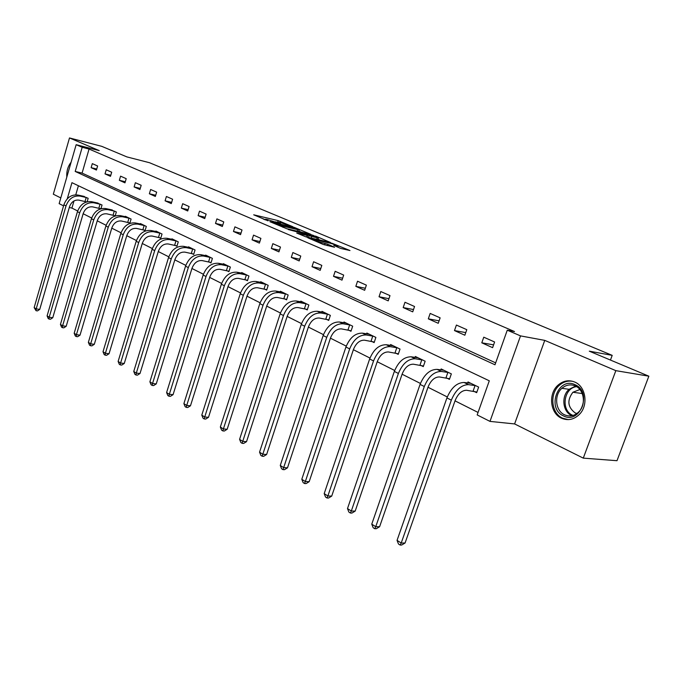 <?xml version="1.0" encoding="UTF-8"?>
<svg xmlns="http://www.w3.org/2000/svg" width="683" height="683" viewBox="0 0 683 683"><rect width="100%" height="100%" fill="white"/><g stroke="black" fill="none" stroke-linecap="round" stroke-linejoin="round"><path stroke-width="1.02" d="M292.845 226.713L278.152 220.609L253.7 214.812L268.086 220.857L265.525 219.2L267.207 219.499L280.585 223.811L277.964 222.146L281.567 222.906L292.845 226.713M574.736 382.053C568.871 379.714 563.39 380.67 558.293 384.93C548.065 393.331 549.9 413.232 561.469 418.192C568.008 420.941 574.027 419.627 579.517 414.248C588.652 405.121 585.801 386.407 574.736 382.053M71.083 162.264C67.856 166.379 66.43 171.322 66.806 177.085M340.672 248.424L349.986 250.541L332.297 243.37L307.734 237.727L323.196 244.437L334.585 247.263L327.669 244.19L320.959 242.405C315.537 240.894 312.848 239.861 312.882 239.298L330.017 243.174C335.362 244.668 338.025 245.692 338.025 246.247L333.748 245.359L340.672 248.424M648.85 376.188L616.997 460.701L583.282 458.131L615.835 370.656L648.85 376.188L589.301 351.173L612.199 355.356L149.526 162.725L126.91 156.911L101.758 146.341L69.495 137.949L99.214 150.61L76.154 144.694L82.191 147.289L89.063 149.048L514.521 331.554L507.264 330.188L520.523 335.891L489.984 421.394L477.178 414.923L489.293 380.807L71.946 182.677L67.275 198.804M615.835 370.656L544.752 340.382L520.523 335.891M310.885 234.363L294.364 227.422L269.87 221.668L286.86 228.754L310.885 234.363M315.546 236.079L330.555 242.516L306.027 236.881L296.755 233.074L307.598 235.533L303.107 233.501L288.226 229.497L313.019 235.259L315.426 236.463M69.495 137.949L53.325 194.203L60.796 197.925M610.457 360.061L612.199 355.356M89.063 149.048L82.08 173.098L495.662 362.869M91.138 167.668L96.431 170.041L97.618 165.986L92.316 163.63L91.138 167.668L96.721 169.025M105.028 173.892L110.484 176.342L111.696 172.227L106.232 169.802L105.028 173.892L110.791 175.292M119.346 180.312L124.972 182.839L126.21 178.664L120.575 176.163L119.346 180.312L125.296 181.746M134.116 186.937L139.921 189.541L141.185 185.298L135.371 182.72L134.116 186.937L140.263 188.397M149.355 193.767L155.348 196.456L156.646 192.154L150.636 189.49L149.355 193.767L155.707 195.261M165.09 200.819L171.279 203.594L172.603 199.231L166.404 196.482L165.09 200.819L171.655 202.356M181.337 208.11L187.731 210.979L189.089 206.539L182.685 203.696L181.337 208.11L188.132 209.672M198.13 215.64L204.738 218.603L206.129 214.095L199.513 211.158L198.13 215.64L205.165 217.245M215.495 223.426L222.334 226.491L223.759 221.915L216.912 218.876L215.495 223.426L222.778 225.066M233.466 231.477L240.544 234.653L242.004 230L234.909 226.858L233.466 231.477L241.014 233.159M252.061 239.818L259.395 243.105L260.889 238.376L253.547 235.123L252.061 239.818L259.89 241.534M271.33 248.458L278.92 251.865L280.465 247.05L272.85 243.677L271.33 248.458L279.449 250.209M291.299 257.406L299.171 260.94L300.759 256.048L292.862 252.548L291.299 257.406L299.735 259.207M312.011 266.694L320.182 270.357L321.813 265.388L313.617 261.751L312.011 266.694L320.779 268.53M333.509 276.333L341.995 280.141L343.669 275.078L335.165 271.305L333.509 276.333L342.635 278.203M355.834 286.348L364.654 290.301L366.37 285.144L357.533 281.225L355.834 286.348L365.337 288.252M379.039 296.746L388.209 300.861L389.984 295.611L380.79 291.539L379.039 296.746L388.943 298.684M403.183 307.572L412.728 311.849L414.547 306.505L404.985 302.262L403.183 307.572L413.514 309.544M428.309 318.841L438.247 323.298L440.134 317.843L430.17 313.429L428.309 318.841L439.101 320.839M454.485 330.581L464.85 335.225L466.796 329.667L456.406 325.057L454.485 330.581L465.772 332.595M481.788 342.815L492.605 347.664L494.603 341.995L483.769 337.189L481.788 342.815L493.596 344.855M73.995 200.93L71.92 208.084L77.666 210.979M83.147 213.736L91.667 218.022M97.234 220.822L106.121 225.296M111.773 228.139L121.036 232.801M126.773 235.686L136.429 240.553M142.269 243.489L152.343 248.552M158.277 251.54L168.786 256.834M174.822 259.864L185.802 265.388M191.94 268.479L203.406 274.25M209.655 277.392L221.634 283.419M227.994 286.621L240.527 292.93M246.998 296.183L260.112 302.782M266.703 306.095L280.44 313.01M287.15 316.391L301.536 323.622M308.383 327.072L323.46 334.653M330.435 338.17L346.255 346.127M353.367 349.705L369.973 358.063M377.238 361.717L394.672 370.493M402.091 374.216L420.421 383.445M427.993 387.252L447.28 396.96M455.015 400.853L478.057 412.447M78.408 185.742L75.77 194.817M85.58 201.639L86.34 202.006M82.839 196.149L88.167 198.309L87.159 201.775M99.385 208.375L100.444 208.896M96.542 202.791L102.04 205.011L100.947 208.742M113.609 215.333L114.992 216.007M110.672 209.647L116.349 211.926L115.154 215.956M128.293 222.496L129.847 223.256L131.093 219.064L125.373 216.289L125.245 216.707M143.43 229.898L145.035 230.683L146.324 226.423L140.408 223.563L140.28 223.998M159.071 237.539L160.727 238.341L162.033 234.021L155.929 231.067L155.792 231.52M175.215 245.428L176.931 246.256L178.272 241.867L171.962 238.819L171.817 239.289M191.906 253.572L193.673 254.443L195.056 249.978L188.534 246.828L188.38 247.323M209.16 262.007L210.996 262.904L212.404 258.37L205.66 255.109L205.498 255.63M227.021 270.724L228.907 271.655L230.359 267.044L223.375 263.672L223.204 264.219M245.496 279.757L247.459 280.713L248.945 276.034L241.722 272.543L241.534 273.115M264.645 289.105L266.677 290.104L268.197 285.34L260.71 281.72L260.522 282.327M284.487 298.804L286.595 299.828L288.158 294.996L280.397 291.24L280.192 291.872M305.07 308.861L307.256 309.928L308.861 305.002L300.81 301.109L300.597 301.775M326.431 319.294L328.702 320.404L330.359 315.392L321.992 311.354L321.761 312.054M348.62 330.128L350.977 331.281L352.676 326.184L343.993 321.983L343.745 322.735M371.68 341.398L374.13 342.593L375.881 337.402L366.848 333.039L366.583 333.833M395.67 353.111L398.215 354.357L400.025 349.073L390.625 344.531L390.334 345.376M420.634 365.311L423.289 366.609L425.15 361.222L415.366 356.492L415.059 357.388M446.648 378.023L449.423 379.372L451.343 373.883L441.141 368.948L440.808 369.913M473.78 391.274L476.666 392.682L478.646 387.09L468.009 381.942L467.642 382.967M544.752 340.382L514.606 423.93L583.282 458.131M514.606 423.93L489.984 421.394M71.92 208.084L69.282 207.521M63.562 205.873L59.148 203.636L76.154 144.694M82.191 147.289L75.198 171.45L494.987 364.782L507.264 330.188M82.08 173.098L75.198 171.45M277.87 222.445L275.369 221.855M265.311 219.858L263.22 218.97M301.229 232.109L298.847 231.102M296.328 228.344L273.174 222.752L283.257 226.304L299.214 229.958L296.328 228.344M318.065 239.212L320.421 240.203M317.194 237.795L318.449 238.008C318.44 237.471 315.828 236.48 310.62 235.02L304.977 233.936L311.661 236.506L317.194 237.795L316.69 239.34M308.127 237.368L307.145 236.95M86.613 201.92L78.861 200.128C74.498 199.675 71.382 201.861 69.529 206.676L39.734 309.399L37.471 310.902L36.054 310.697L34.15 307.581L63.86 204.832C66.644 197.618 71.314 194.348 77.862 195.039L84.35 196.456M34.15 307.581L36.199 308.887L66.012 205.916C68.804 198.685 73.474 195.406 80.039 196.089L86.75 197.618M36.054 310.697L36.199 308.887L39.734 309.399M85.033 201.485L86.203 197.472M70.093 165.704L67.916 173.234M563.475 415.904C546.306 408.613 558.054 376.316 574.949 384.666C592.648 391.701 580.345 424.903 563.475 415.904M575.214 385.921C570.467 384.025 566.036 384.811 561.913 388.303C553.811 395.081 555.373 410.91 564.593 414.829C569.776 416.997 574.557 415.973 578.919 411.764C586.321 404.524 584.11 389.455 575.214 385.921M576.922 413.522L575.137 412.899C567.641 407.162 566.899 400.272 572.917 392.247L579.884 389.532M573.046 381.421C568.085 380.431 563.56 381.686 559.462 385.186C549.311 393.536 551.138 413.283 562.63 418.201L568.324 419.618M100.828 208.776L92.623 206.872C88.227 206.437 85.085 208.665 83.198 213.548L52.762 317.732L50.457 319.243L49.031 319.046L48.186 318.509L47.093 315.879L77.444 211.679C80.278 204.354 84.991 201.024 91.582 201.698L98.104 203.107M47.093 315.879L49.202 317.228L79.655 212.797C82.498 205.455 87.219 202.117 93.827 202.783L100.58 204.302M49.031 319.046L49.202 317.228L52.762 317.732M98.83 208.23L100.034 204.157M115.205 215.768L106.813 213.83C102.39 213.412 99.214 215.683 97.293 220.635L66.183 326.312L63.835 327.849L62.401 327.661L61.538 327.097L60.428 324.434L91.445 218.739C94.331 211.303 99.095 207.914 105.728 208.563L112.285 209.963M60.428 324.434L62.597 325.825L93.725 219.892C96.619 212.439 101.391 209.032 108.034 209.681L114.838 211.201M62.401 327.661L62.597 325.825L66.183 326.312M113.054 215.179L114.283 211.047M129.932 222.948L121.446 221.01C116.989 220.6 113.788 222.914 111.833 227.943L80.022 335.165L77.64 336.719L76.197 336.531L75.301 335.959L74.174 333.253L105.891 226.013C108.828 218.466 113.634 215.008 120.319 215.64L126.91 217.04M74.174 333.253L76.419 334.687L108.247 227.208C111.192 219.636 116.016 216.169 122.701 216.801L129.539 218.304M76.197 336.531L76.419 334.687L80.022 335.165M127.73 222.351L128.976 218.15M145.137 230.359L136.549 228.421C132.067 228.028 128.831 230.384 126.833 235.49L94.305 344.3L91.881 345.88L90.429 345.692L89.499 345.094L88.363 342.354L120.797 233.535C123.794 225.868 128.652 222.342 135.371 222.948L142.004 224.331M88.363 342.354L90.677 343.839L123.23 234.756C126.235 227.072 131.102 223.537 137.829 224.144L144.711 225.646M90.429 345.692L90.677 343.839L94.305 344.3M142.867 229.744L144.147 225.484M160.829 238.008L152.147 236.062C147.639 235.686 144.361 238.094 142.329 243.285L109.049 353.726L106.574 355.322L105.114 355.143L104.157 354.528L103.005 351.745L136.19 241.295C139.247 233.509 144.156 229.906 150.917 230.495L157.577 231.861M103.005 351.745L105.395 353.282L138.7 242.559C141.765 234.756 146.683 231.144 153.453 231.725L160.377 233.219M105.114 355.143L105.395 353.282L109.049 353.726M158.49 237.377L159.805 233.057M177.034 245.914L168.257 243.968C163.715 243.609 160.411 246.068 158.336 251.335L124.263 363.458L121.745 365.081L120.276 364.91L119.294 364.278L118.125 361.444L152.096 249.312C155.212 241.398 160.172 237.727 166.976 238.29L173.661 239.639M118.125 361.444L120.592 363.032L154.691 250.618C157.816 242.687 162.785 238.999 169.597 239.562L176.556 241.039M120.276 364.91L120.592 363.032L124.263 363.458M174.635 245.265L175.975 240.877M193.784 254.076L184.905 252.129C180.346 251.796 177.008 254.307 174.882 259.66L139.998 373.516L137.428 375.155L135.951 374.993L134.927 374.344L133.748 371.467L168.539 257.593C171.715 249.56 176.726 245.803 183.573 246.341L190.284 247.673M133.748 371.467L136.301 373.106L171.22 258.951C174.413 250.892 179.433 247.126 186.28 247.656L193.28 249.124M135.951 374.993L136.301 373.106L139.998 373.516M191.317 253.419L192.691 248.962M211.107 262.528L202.125 260.582C197.541 260.257 194.168 262.827 192 268.265L156.253 383.906L153.632 385.579L152.147 385.425L151.097 384.742L149.893 381.823L185.545 266.165C188.79 257.995 193.852 254.161 200.734 254.674L207.478 255.988M149.893 381.823L152.54 383.522L188.32 267.574C191.573 259.378 196.653 255.527 203.534 256.031L210.569 257.482M152.147 385.425L152.54 383.522L156.253 383.906M208.571 261.845L209.98 257.32M229.036 271.262L219.943 269.315C215.333 269.025 211.926 271.646 209.715 277.178L173.072 394.663L170.4 396.353L168.906 396.208L167.813 395.508L166.601 392.537L203.141 275.036C206.454 266.729 211.568 262.818 218.492 263.288L225.262 264.586M166.601 392.537L169.333 394.296L206.018 276.487C209.339 268.163 214.471 264.227 221.394 264.697L228.464 266.131M168.906 396.208L169.333 394.296L173.072 394.663M226.415 270.57L227.857 265.969M247.588 280.312L238.393 278.365C233.765 278.092 230.316 280.773 228.062 286.408L190.472 405.787L187.757 407.512L186.254 407.375L185.119 406.65L183.889 403.627L221.369 284.23C224.75 275.778 229.923 271.774 236.873 272.21L243.66 273.482M183.889 403.627L186.715 405.446L224.348 285.733C227.746 277.255 232.92 273.234 239.878 273.67L246.981 275.087M186.254 407.375L186.715 405.446L190.472 405.787M244.89 279.595L246.375 274.925M266.814 289.677L257.508 287.739C252.855 287.492 249.372 290.232 247.067 295.961L208.494 417.313L205.72 419.063L204.208 418.935L203.039 418.184L201.792 415.119L240.245 293.741C243.711 285.152 248.928 281.055 255.92 281.456L262.724 282.702M201.792 415.119L204.721 416.997L243.336 295.304C246.811 286.681 252.044 282.574 259.036 282.967L266.165 284.359M204.208 418.935L204.721 416.997L208.494 417.313M264.031 288.952L265.55 284.196M286.74 299.393L277.324 297.464C272.654 297.242 269.136 300.05 266.78 305.873L227.174 429.257L224.34 431.033L222.829 430.913L221.608 430.136L220.344 427.02L259.83 303.619C263.365 294.868 268.641 290.676 275.659 291.035L282.489 292.247M220.344 427.02L223.384 428.967L263.032 305.233C266.583 296.456 271.868 292.247 278.886 292.606L286.049 293.972M222.829 430.913L223.384 428.967L227.174 429.257M283.863 298.642L285.426 293.81M307.41 309.467L297.882 307.546C293.186 307.359 289.635 310.227 287.227 316.161L246.537 441.645L243.643 443.446L242.124 443.335L240.868 442.533L239.588 439.357L280.141 313.856C283.761 304.951 289.097 300.657 296.14 300.981L302.979 302.159M239.588 439.357L242.73 441.38L283.471 315.529C287.099 306.599 292.444 302.296 299.487 302.603L306.676 303.944M242.124 443.335L242.73 441.38L246.537 441.645M304.439 308.69L306.044 303.781M328.865 319.917L319.217 318.013C314.513 317.851 310.927 320.797 308.46 326.841L266.635 454.494L263.681 456.321L262.152 456.227L260.846 455.39L259.549 452.163L301.237 324.485C304.942 315.418 310.321 311.021 317.39 311.294L324.246 312.438M259.549 452.163L262.81 454.255L304.686 326.226C308.409 317.134 313.804 312.72 320.873 312.985L328.079 314.291M262.152 456.227L262.81 454.255L266.635 454.494M325.8 319.132L327.447 314.129M351.147 330.777L341.389 328.882C336.668 328.762 333.039 331.776 330.512 337.931L287.492 467.829L284.478 469.691L282.941 469.614L281.584 468.743L280.269 465.456L323.153 335.532C326.944 326.295 332.382 321.787 339.468 322.009L346.332 323.119M280.269 465.456L283.667 467.633L326.739 337.342C330.546 328.079 335.993 323.554 343.088 323.768L350.319 325.04M282.941 469.614L283.667 467.633L287.492 467.829M347.971 329.966L349.67 324.877M374.31 342.063L364.432 340.185C359.702 340.1 356.039 343.199 353.452 349.465L309.177 481.694L306.086 483.581L304.55 483.521L303.141 482.616L301.801 479.27L345.931 347.015C349.824 337.607 355.314 332.988 362.425 333.15L369.281 334.209M301.801 479.27L305.335 481.532L349.67 348.902C353.572 339.46 359.079 334.824 366.182 334.977L373.422 336.215M304.55 483.521L305.335 481.532L309.177 481.694M371.031 341.227L372.773 336.045M398.402 353.811L388.414 351.95C383.667 351.899 379.97 355.075 377.315 361.469L331.716 496.106L328.557 498.027L327.02 497.984L325.552 497.036L324.194 493.63L369.648 358.968C373.627 349.38 379.176 344.633 386.296 344.736L393.152 345.752M324.194 493.63L327.866 495.986L373.533 360.931C377.537 351.31 383.095 346.546 390.215 346.64L397.463 347.835M327.02 497.984L327.866 495.986L331.716 496.106M395.005 352.949L396.806 347.673M423.494 366.028L413.377 364.193C408.63 364.193 404.891 367.454 402.176 373.968L355.177 511.106L351.941 513.061L350.396 513.035L348.868 512.054L347.493 508.579L394.339 371.415C398.42 361.631 404.029 356.765 411.157 356.808L417.996 357.764M347.493 508.579L351.318 511.029L398.394 373.464C402.492 363.646 408.11 358.754 415.238 358.78L422.487 359.932M350.396 513.035L351.318 511.029L355.177 511.106M419.968 365.14L421.821 359.77M449.636 378.766L439.391 376.948C434.644 376.999 430.871 380.354 428.079 386.996L379.603 526.73L376.29 528.719L374.754 528.71L373.157 527.686L371.765 524.143L420.071 384.392C424.263 374.412 429.931 369.409 437.06 369.375L443.882 370.28M371.765 524.143L375.744 526.704L424.297 386.518C428.514 376.512 434.183 371.484 441.312 371.441L448.56 372.542M374.754 528.71L375.744 526.704L379.603 526.73M445.973 377.853L447.886 372.372M476.896 392.042L466.532 390.258C461.785 390.36 457.977 393.809 455.109 400.597L405.07 543.011L401.681 545.034L400.136 545.051L398.471 543.975L397.054 540.373L446.921 397.924C451.232 387.739 456.944 382.591 464.073 382.489L470.869 383.325M397.054 540.373L401.211 543.036L451.335 400.144C455.655 389.933 461.384 384.76 468.512 384.64L475.752 385.69M400.136 545.051L401.211 543.036L405.07 543.011M473.097 391.103L475.069 385.519M277.588 222.376L278.152 220.609M280.226 222.59L280.602 221.403M282.924 227.337L283.257 226.304M297.182 231.161L297.66 229.684M306.616 237.018L307.119 235.447M308.52 237.453L309.092 235.678M311.158 238.068L311.661 236.506M336.608 246.708L336.821 246.042M320.651 243.353L320.959 242.405M324.527 244.924L325.048 243.344M327.208 245.607L327.669 244.19M77.862 195.039L80.039 196.089M63.86 204.832L66.012 205.916M571.936 415.734L571.799 415.674C562.587 411.772 561.025 396.046 569.101 389.319L575.598 386.108M576.597 386.663C563.731 387.824 560.615 410.355 572.653 415.281L573.046 415.46M91.582 201.698L93.827 202.783M77.444 211.679L79.655 212.797M105.728 208.563L108.034 209.681M91.445 218.739L93.725 219.892M120.319 215.64L122.701 216.801M105.891 226.013L108.247 227.208M135.371 222.948L137.829 224.144M120.797 233.535L123.23 234.756M150.917 230.495L153.453 231.725M136.19 241.295L138.7 242.559M166.976 238.29L169.597 239.562M152.096 249.312L154.691 250.618M183.573 246.341L186.28 247.656M168.539 257.593L171.22 258.951M200.734 254.674L203.534 256.031M185.545 266.165L188.32 267.574M218.492 263.288L221.394 264.697M203.141 275.036L206.018 276.487M236.873 272.21L239.878 273.67M221.369 284.23L224.348 285.733M255.92 281.456L259.036 282.967M240.245 293.741L243.336 295.304M275.659 291.035L278.886 292.606M259.83 303.619L263.032 305.233M296.14 300.981L299.487 302.603M280.141 313.856L283.471 315.529M317.39 311.294L320.873 312.985M301.237 324.485L304.686 326.226M339.468 322.009L343.088 323.768M323.153 335.532L326.739 337.342M362.425 333.15L366.182 334.977M345.931 347.015L349.67 348.902M386.296 344.736L390.215 346.64M369.648 358.968L373.533 360.931M411.157 356.808L415.238 358.78M394.339 371.415L398.394 373.464M437.06 369.375L441.312 371.441M420.071 384.392L424.297 386.518M464.073 382.489L468.512 384.64M446.921 397.924L451.335 400.144M558.293 384.93L559.556 385.11M298.719 231.52L299.214 229.958M307.085 237.129L307.598 235.533M317.928 239.631L318.449 238.008M337.718 247.178L338.025 246.247M572.917 392.247L582.249 393.545M561.913 388.303L569.101 389.319L575.692 386.151"/></g></svg>

